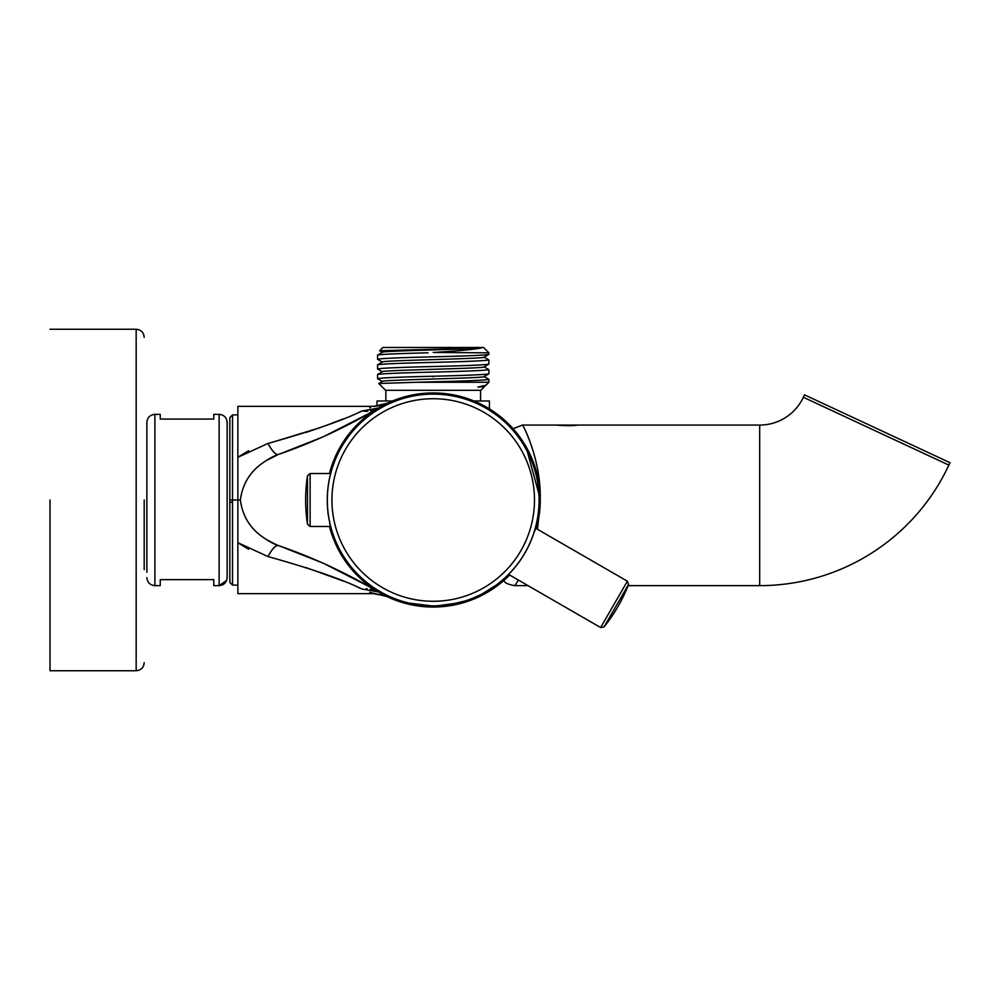 <?xml version="1.0" encoding="UTF-8"?>
<svg xmlns="http://www.w3.org/2000/svg" width="1000" height="1000" viewBox="0 0 1000 1000"><rect width="100%" height="100%" fill="white"/><g stroke="black" fill="none" stroke-linecap="round" stroke-linejoin="round"><path stroke-width="1.5" d="M144.2 569.575L144.2 500M280.125 546.15L322.287 562.837L279.9 546.075M325.075 564.087L370.288 587.2L324.963 564.05M344.412 573.312L358.6 580.712L344.412 573.312M269.7 458.45L270.812 457.812A48.175 48.175 0 0 0 266.663 460.375L278.387 454.45A48.175 48.175 0 0 0 278.375 454.45C275.875 455.087 272.387 451.425 267.95 443.462L237.862 457.312L237.862 500L240.375 500C242.6 517.175 251.363 530.388 266.663 539.625A48.175 48.175 0 0 0 278.4 545.55L278.387 545.55C313.325 557.575 346.662 573.038 378.4 591.95C390.288 598.387 390.288 598.387 378.4 591.95L359.65 581.275L378.237 591.85L361.962 589.012C377.337 595.225 377.337 595.225 361.962 589.012C342.738 579.55 311.4 568.725 267.95 556.538L237.862 542.688L237.862 500L240.375 500C242.6 482.825 251.363 469.613 266.663 460.375L270.338 458.075M288.913 450.712L280.038 453.888A535.212 535.212 0 0 0 322.388 437.113L279.9 453.925M370.288 412.8L324.963 435.95A535.212 535.212 0 0 0 342.463 427.65L324.875 435.988M344.35 426.712A535.212 535.212 0 0 0 358.625 419.275L344.35 426.712M444.038 393.512L433.212 392.962A107.037 107.037 0 0 0 378.4 408.05C390.288 401.613 390.288 401.613 378.4 408.05L359.625 418.738A535.212 535.212 0 0 0 374.338 410.45L373.488 410.95M521.8 439.913L522.962 441.662M527.463 449.25L529.612 453.475M540.25 499.275L540.25 500.475M504.2 580.112L474.288 598.85L439.9 606.838M437.537 606.95L433.212 607.038A107.037 107.037 0 0 0 509.588 575A107.037 107.037 0 0 1 433.212 607.038L437.863 606.938M405.675 603.438L404.787 603.2M366.125 584.85L358.688 580.75L366.125 584.837M278.575 545.612L270.338 541.925M267.062 539.9L270.65 542.1M267.062 460.1L270.65 457.9M355.913 420.737L367.762 414.225L355.913 420.737M367.8 411.287L361.962 410.988L378.237 408.15L370.225 412.837M373.2 411.112L376.087 409.425M435.825 607.013L439.475 606.862M466.788 398.363L476.25 401.987M486.125 406.95L489.062 408.675M538.25 520.65L536.35 528.65A107.037 107.037 0 0 0 433.212 392.962L419.675 393.812M452.688 394.75L433.212 392.962A107.037 107.037 0 0 1 536.35 528.65L538.1 521.375M539.663 511.225L540.25 499.425M537.888 477.6L536.95 473.625M540.237 497.962L540.013 507.225M539.963 507.837L539.738 510.525M431.488 607.025L433.212 607.038A107.037 107.037 0 0 1 378.4 591.95L378.4 591.95A107.037 107.037 0 0 0 509.588 575L506.1 578.4M387.262 596.675L387.475 596.775C388.15 596.213 383.55 595.175 373.675 593.663L385.5 595.925L373.675 593.663L237.862 593.663L237.862 537.562M429.988 607L427.038 606.862M280.163 546.163L288.712 549.212M302.762 554.6L313.05 558.825L302.762 554.6M378.225 591.838L376.662 590.913M540.25 500L536.35 528.65A107.037 107.037 0 0 0 378.4 408.05A535.212 535.212 0 0 1 278.4 454.45L278.387 454.45A48.175 48.175 0 0 0 266.663 460.375C251.4 469.5 242.625 482.713 240.375 500L240.375 500C242.625 517.288 251.4 530.5 266.663 539.625A48.175 48.175 0 0 0 278.4 545.55L278.4 545.55C275.875 544.913 272.387 548.575 267.95 556.538C272.325 548.638 275.8 544.975 278.4 545.55A535.212 535.212 0 0 1 378.4 591.95L361.962 589.012C377.287 595.2 377.287 595.2 361.962 589.012C342.425 579.438 311.087 568.612 267.95 556.538M327.287 574.963L343.275 581.112L327.287 574.963M359.375 587.875L361.05 588.612M248.612 450.712L237.862 457.3L237.862 406.337L237.862 462.438M326.5 425.325L325.225 425.788M319.312 427.912L271.038 442.663M343.263 418.888L326.7 425.25M359.375 412.125L361.05 411.388M280.163 453.837L288.725 450.775M313.05 441.175L304.675 444.637M374.35 409.963L370.538 410.962M341.812 427.975L360.3 418.375M357.413 419.938L345.788 425.988M377.925 408.338L374.8 410.188M435.138 607.025L436.475 606.987M434.562 607.038L433.713 607.038M383.288 405.312L399.787 398.312L409.237 395.675M466.637 398.312L478.8 403.15M483.088 405.288L488.013 408.05M378.462 408.025L384.162 404.862M360.3 581.625L341.812 572.025M370.5 592.513L387.125 596.613M383.05 594.562L381.775 593.875M357.413 580.062L345.788 574.012M374.35 590.037L370.538 589.038M367.05 588.675L366.262 588.663M431.863 607.038L433.025 607.038M431.287 607.025L429.95 606.987M432.8 607.038L433.212 607.038A107.037 107.037 0 0 1 329.5 526.487M428.575 606.938L426.525 606.838M430.662 607.013L433.212 607.038M272.087 542.863L270.75 542.163M272.087 457.137L270.75 457.837M366.262 411.337L361.962 410.988C377.337 404.775 377.337 404.775 361.962 410.988C342.425 420.562 311.087 431.388 267.95 443.462C272.325 451.362 275.8 455.025 278.4 454.45A535.212 535.212 0 0 0 378.4 408.05L361.962 410.988C377.287 404.8 377.287 404.8 361.962 410.988C342.738 420.45 311.4 431.275 267.95 443.462M269.625 541.512L271.337 542.475M270.462 458L266.9 460.225M270.462 542L266.55 539.55M372.837 411.325L378.225 408.162M306.137 432.375L315.1 429.375M358.475 412.525L361.138 411.35M329.5 473.512A107.037 107.037 0 0 1 433.212 392.962L418.8 393.938M409.1 395.712L399.787 398.312M385.425 404.212L386.688 403.6M387.2 403.35L385.363 404.25M383.05 405.438L381.775 406.125M370.5 407.488L369.762 407.775M278.4 454.45L266.663 460.375L275.988 455.35M275.988 544.65L266.663 539.625M237.862 593.663L237.862 553.787M319.975 572.325L325.112 574.163M358.188 587.35L361.737 588.913M369.762 592.225L373.675 593.663M248.612 549.288L237.862 542.7L237.862 585.1L232.512 585.1L232.512 500L237.862 500L229.838 500L232.512 500L232.512 414.9L232.512 502.262L229.838 502.2L229.838 417.575L232.512 414.9L237.862 414.9L237.862 457.3M279.913 546.075L288.9 549.288M306.137 567.625L341.125 580.25M357.425 587.025L361.138 588.65M273.95 547.737L272.275 549.7M269.738 541.575L270.812 542.188M273.95 452.262L272.275 450.3M268.65 443.288L269.962 442.95M319.837 427.725L325.562 425.662M358.188 412.65L361.737 411.087M229.838 500L229.838 582.425L232.512 585.1L232.512 502.262L229.838 502.2L229.838 500L229.838 506.688L229.838 493.312M327.9 512.7L330.363 526.487L310.125 526.487L307.475 524.225L307.475 475.775A160.562 160.562 0 0 0 307.475 524.225M382.425 407.025A105.95 105.95 0 0 0 340.238 550.788A105.95 105.95 0 0 0 484 592.975A105.95 105.95 0 0 0 526.188 449.212A105.95 105.95 0 0 0 382.425 407.025M535.938 528.413A106.587 106.587 0 0 0 382.113 406.463A106.587 106.587 0 0 0 329.975 473.512M329.975 526.487A106.587 106.587 0 0 0 509.175 574.763M534.587 531.413L535.612 528.212L627.388 581.2L600.625 627.55L508.85 574.562M433.212 606.362C422.2 606.087 413.25 604.888 406.35 602.75L433.212 606.05C444.188 605.737 453.137 604.637 460.075 602.762L433.212 606.362C422.2 606.087 413.25 604.888 406.35 602.75L433.212 606.05C444.188 605.737 453.137 604.637 460.075 602.762L433.212 606.362M146.875 422.4C147.35 417.512 150.025 414.837 154.9 414.363L160.25 414.363L160.25 419.075L213.775 419.075L213.775 414.363L219.125 414.363L219.125 585.638L213.775 585.638L213.775 579.637L160.25 579.637L160.25 585.638L154.9 585.638C150.025 585.163 147.35 582.487 146.875 577.6C147.35 582.487 150.025 585.163 154.9 585.638L154.9 414.363C150.025 414.837 147.35 417.512 146.875 422.4L146.875 572.25M227.15 422.4C226.675 417.512 224 414.837 219.125 414.363C224 414.837 226.675 417.512 227.15 422.4L227.15 577.6C226.675 582.487 224 585.163 219.125 585.638L226.65 580.425M50 329.263L136.175 329.263C141.05 329.738 143.725 332.413 144.2 337.3C143.725 332.413 141.05 329.738 136.175 329.263L136.175 670.738L50 670.738L50 500M382.438 371.65L377.55 374.513L377.55 378.663C381.037 377.85 399.6 377.038 433.212 376.238L433.212 376.9M392.537 400.988L377.013 400.988L377.013 406.163L373.675 406.337L377.013 406.163M489.412 408.9L489.412 400.988L473.888 400.988M382.438 352.4L379.625 350.737L382.9 347.463L483.525 347.463L488.875 352.812L433.212 352.475C457.85 350.988 473.8 349.5 481.037 348C465.375 349.438 379.188 350.875 382.362 352.312M433.212 390.288L480.85 390.288L484.55 386.587L477.863 387.075L485.887 385.25L488.875 382.25L417.062 382.25L378.8 383.5L385.575 390.288L433.212 390.288M382.438 381.362L378.8 383.5M485.887 385.25L483.988 386.375M382.438 352.238L377.55 355.1L377.55 359.25L382.438 362.113M377.55 359.25C380.913 358.438 399.462 357.625 433.212 356.825C466.962 356.012 485.513 355.2 488.875 354.387L483.988 357.25M377.55 355.1C380.175 354.338 397 353.575 428.038 352.812M483.988 357.088L488.875 359.95C485.513 360.763 466.962 361.575 433.212 362.388C399.462 363.188 380.913 364 377.55 364.812L382.438 361.95M377.55 364.812L377.55 368.95L382.438 371.812M377.55 368.95C381.037 368.137 399.6 367.325 433.212 366.525C466.975 365.725 485.525 364.913 488.875 364.1L483.988 366.962M417.062 382.25L433.212 381.8C466.975 380.988 485.525 380.188 488.875 379.375L483.988 376.512M377.55 374.513C381.037 373.7 399.6 372.887 433.212 372.088C466.975 371.287 485.525 370.475 488.875 369.663L483.988 366.8M377.55 378.663L382.438 381.525M488.875 369.663L488.875 373.812L483.988 376.675M488.875 373.812C485.525 374.625 466.975 375.425 433.212 376.238M379.625 350.737L481.037 348M484.062 386.3L477.863 387.075M484.062 376.587C487.238 378.212 379.45 379.812 382.362 381.45M484.062 366.887C487.238 368.5 379.45 370.112 382.362 371.737M484.062 357.175C487.212 358.787 379.212 360.412 382.362 362.025M531.812 458.35L538.188 479.05M540.237 497.762C540.712 461.75 525.337 429.338 522.913 425.688C519.35 418.9 541.025 454.988 540.25 498.988L526.013 446.65M522.55 441.037L515.288 431.287M514.637 430.513L513.038 428.688L522.6 425.075L577.725 425.075C573.638 425.825 566.938 425.875 557.625 425.238M517.875 580.913L514.837 585.638C508.25 584.575 504.562 582.863 503.787 580.487L503.925 580.363M540.125 505.35L537.45 529.275M515.325 584.913L516.075 583.763M803.35 397.262A48.175 48.175 0 0 1 759.688 425.075L759.688 585.638A208.738 208.738 0 0 0 948.875 465.112L950 462.688L804.475 394.837L803.35 397.262L948.875 465.112M307.475 475.775L310.125 473.512L310.125 526.487M628.538 584.487L604.05 626.912L600.625 627.55L604.05 626.912A160.562 160.562 0 0 0 628.538 584.487L627.388 581.2M627.038 587.087A160.562 140.912 30 0 1 617.925 606.638M433.212 398.725A101.275 101.275 0 0 0 331.938 500A101.275 101.275 0 0 0 433.212 601.275A101.275 101.275 0 0 0 534.487 500A101.275 101.275 0 0 0 433.212 398.725M433.212 394.125A105.875 105.875 0 0 0 327.337 499.712A105.875 105.875 0 0 0 433.212 605.875A105.875 105.875 0 0 0 539.087 500.288A105.875 105.875 0 0 0 433.212 394.125M378.4 591.95L366.55 585.087M387.413 403.25L373.675 406.337C380.25 405.825 384.85 404.787 387.475 403.225M237.862 406.337L373.675 406.337M378.4 408.05L366.9 414.725M232.512 414.9L229.838 417.575M310.125 473.512L330.363 473.512M136.175 670.738C141.05 670.263 143.725 667.588 144.2 662.7C143.725 667.588 141.05 670.263 136.175 670.738M385.85 390.288L385.85 400.988M480.575 390.288L480.575 400.988M488.875 359.95L488.875 364.1M488.875 352.812L488.875 354.387M488.875 379.375L488.875 382.25M577.725 425.075L759.688 425.075M514.837 585.638L528.013 585.638M628.088 585.638L759.688 585.638"/></g></svg>
